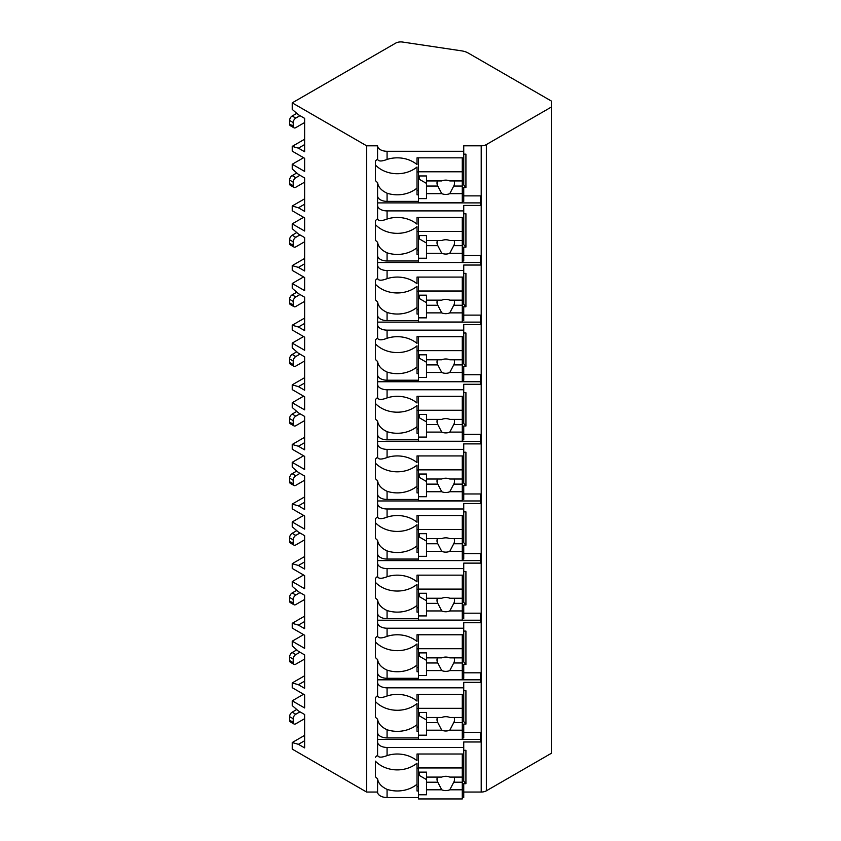 <?xml version="1.0" encoding="UTF-8"?>
<svg xmlns="http://www.w3.org/2000/svg" width="841" height="841" viewBox="0 0 841 841"><rect width="100%" height="100%" fill="white"/><g stroke="black" fill="none" stroke-linecap="round" stroke-linejoin="round"><path stroke-width="1.26" d="M303.59 694.245L292.226 700.805L292.226 705.578L298.418 710.939L304.621 714.514L304.621 747.901L298.418 744.327L292.226 742.54L292.226 749.1L366.623 792.043L377.577 792.043A9.493 5.477 0 0 0 387.07 797.531L418.471 797.531M462.277 797.531L463.738 797.531L463.738 790.971L462.277 790.971M463.738 792.043L481.21 792.043A7.306 4.216 0 0 0 486.371 790.813L551.402 753.263L551.402 101.067L468.248 53.057A14.602 8.431 0 0 0 461.583 50.849L402.629 42.05A7.306 4.216 0 0 0 395.627 43.154L292.226 102.854L366.623 145.808L377.577 145.808A9.493 5.477 0 0 0 387.07 151.285L463.738 151.285L463.738 145.808L481.21 145.808A7.306 4.216 0 0 0 486.371 144.568L551.402 107.028M463.738 732.427L480.526 732.427L480.526 741.972L463.738 741.972L463.738 747.449L387.07 747.449A9.493 5.477 0 0 1 377.577 741.972L377.577 755.239C378.208 757.636 381.372 757.762 387.07 755.607L387.07 747.449M463.738 690.703L465.925 690.703L465.925 724.09L463.738 724.09L463.738 731.355L462.277 731.355M377.577 672.811A9.493 5.477 0 0 0 387.07 678.298L387.07 670.14C381.372 667.481 378.208 663.948 377.577 659.544L377.577 695.623C378.208 698.019 381.372 698.146 387.07 695.98A27.742 22.654 180 0 1 417.01 701.1L417.01 694.393L463.738 694.393L463.738 682.356L480.526 682.356L480.526 672.811L463.738 672.811M463.738 631.086L465.925 631.086L465.925 664.464L463.738 664.464L463.738 671.738L462.277 671.738M377.577 613.194A9.493 5.477 0 0 0 387.07 618.682L387.07 610.524C381.372 607.864 378.208 604.332 377.577 599.927L377.577 636.006C378.208 638.403 381.372 638.529 387.07 636.364A27.742 22.654 180 0 1 417.01 641.483L417.01 634.776L463.738 634.776L463.738 622.739L480.526 622.739L480.526 613.194L463.738 613.194M463.738 571.47L465.925 571.47L465.925 604.847L463.738 604.847L463.738 612.122L462.277 612.122M377.577 553.578A9.493 5.477 0 0 0 387.07 559.065L387.07 550.908C381.372 548.248 378.208 544.716 377.577 540.311L377.577 576.39C378.208 578.787 381.372 578.913 387.07 576.747A27.742 22.654 180 0 1 417.01 581.867L417.01 575.16L463.738 575.16L463.738 563.123L480.526 563.123L480.526 553.578L463.738 553.578M463.738 511.854L465.925 511.854L465.925 545.231L463.738 545.231L463.738 552.505L462.277 552.505M377.577 493.961A9.493 5.477 0 0 0 387.07 499.449L387.07 491.291C381.372 488.632 378.208 485.099 377.577 480.695L377.577 516.773C378.208 519.17 381.372 519.296 387.07 517.131A27.742 22.654 180 0 1 417.01 522.25L417.01 515.544L463.738 515.544L463.738 503.507L480.526 503.507L480.526 493.961L463.738 493.961M463.738 452.237L465.925 452.237L465.925 485.614L463.738 485.614L463.738 492.889L462.277 492.889M377.577 434.345A9.493 5.477 0 0 0 387.07 439.832L387.07 431.675C381.372 429.015 378.208 425.483 377.577 421.078L377.577 457.157C378.208 459.554 381.372 459.68 387.07 457.515A27.742 22.654 180 0 1 417.01 462.634L417.01 455.927L463.738 455.927L463.738 443.89L480.526 443.89L480.526 434.345L463.738 434.345M463.738 392.621L465.925 392.621L465.925 425.998L463.738 425.998L463.738 433.273L462.277 433.273M377.577 374.729A9.493 5.477 0 0 0 387.07 380.216L387.07 372.058C381.372 369.399 378.208 365.867 377.577 361.462L377.577 397.541C378.208 399.938 381.372 400.064 387.07 397.898A27.742 22.654 180 0 1 417.01 403.018L417.01 396.311L463.738 396.311L463.738 384.274L480.526 384.274L480.526 374.729L463.738 374.729M463.738 333.004L465.925 333.004L465.925 366.382L463.738 366.382L463.738 373.656L462.277 373.656M377.577 315.112A9.493 5.477 0 0 0 387.07 320.6L387.07 312.442C381.372 309.782 378.208 306.25 377.577 301.845L377.577 337.924C378.208 340.321 381.372 340.447 387.07 338.282A27.742 22.654 180 0 1 417.01 343.401L417.01 336.694L463.738 336.694L463.738 324.658L480.526 324.658L480.526 315.112L463.738 315.112M463.738 273.388L465.925 273.388L465.925 306.765L463.738 306.765L463.738 314.04L462.277 314.04M377.577 255.496A9.493 5.477 0 0 0 387.07 260.983L387.07 252.826C381.372 250.166 378.208 246.634 377.577 242.229L377.577 278.308C378.208 280.705 381.372 280.831 387.07 278.665A27.742 22.654 180 0 1 417.01 283.785L417.01 277.078L463.738 277.078L463.738 265.041L480.526 265.041L480.526 255.496L463.738 255.496M463.738 213.772L465.925 213.772L465.925 247.149L463.738 247.149L463.738 254.424L462.277 254.424M377.577 195.879A9.493 5.477 0 0 0 387.07 201.367L387.07 193.209C381.372 190.55 378.208 187.017 377.577 182.613L377.577 218.692C378.208 221.088 381.372 221.215 387.07 219.049A27.742 22.654 180 0 1 417.01 224.169L417.01 217.462L463.738 217.462L463.738 205.425L480.526 205.425L480.526 195.879L463.738 195.879M463.738 154.155L465.925 154.155L465.925 187.532L463.738 187.532L463.738 194.807L462.277 194.807M463.738 750.319L465.925 750.319L465.925 783.707L463.738 783.707L463.738 790.971M387.07 737.914L387.07 729.757C381.372 727.097 378.208 723.565 377.577 719.16L377.577 732.427A9.493 5.477 0 0 0 387.07 737.914L418.471 737.914M462.277 737.914L463.738 737.914L463.738 731.355M463.738 151.285L463.738 157.845L417.01 157.845L417.01 164.552A27.742 22.654 180 0 0 387.07 159.433C381.372 161.598 378.208 161.472 377.577 159.075L377.577 145.808M377.577 792.043L377.577 778.777C378.208 783.181 381.372 786.713 387.07 789.373A27.742 22.654 180 0 0 417.01 784.254L417.01 763.176A27.742 22.654 180 0 1 375.391 761.147L375.391 776.737A27.742 22.654 180 0 0 377.577 778.777M377.577 205.425A9.493 5.477 0 0 0 387.07 210.902L463.738 210.902M377.577 265.041A9.493 5.477 0 0 0 387.07 270.518L463.738 270.518M377.577 324.658A9.493 5.477 0 0 0 387.07 330.135L463.738 330.135M377.577 384.274A9.493 5.477 0 0 0 387.07 389.751L463.738 389.751M377.577 443.89A9.493 5.477 0 0 0 387.07 449.367L463.738 449.367M377.577 503.507A9.493 5.477 0 0 0 387.07 508.984L463.738 508.984M377.577 563.123A9.493 5.477 0 0 0 387.07 568.6L463.738 568.6M377.577 622.739A9.493 5.477 0 0 0 387.07 628.216L463.738 628.216M377.577 682.356A9.493 5.477 0 0 0 387.07 687.833L463.738 687.833M377.577 159.075A27.742 22.654 180 0 0 375.391 161.115L375.391 180.573A27.742 22.654 180 0 0 377.577 182.613M377.577 732.427L377.577 741.972M377.577 755.239A27.742 22.654 180 0 0 375.391 757.278M366.623 792.043L366.623 145.808M377.577 218.692A27.742 22.654 180 0 0 375.391 220.731L375.391 240.19A27.742 22.654 180 0 0 377.577 242.229M377.577 278.308A27.742 22.654 180 0 0 375.391 280.347L375.391 299.806A27.742 22.654 180 0 0 377.577 301.845M377.577 337.924A27.742 22.654 180 0 0 375.391 339.964L375.391 359.422A27.742 22.654 180 0 0 377.577 361.462M377.577 397.541A27.742 22.654 180 0 0 375.391 399.58L375.391 419.039A27.742 22.654 180 0 0 377.577 421.078M377.577 457.157A27.742 22.654 180 0 0 375.391 459.197L375.391 478.655A27.742 22.654 180 0 0 377.577 480.695M377.577 516.773A27.742 22.654 180 0 0 375.391 518.813L375.391 538.272A27.742 22.654 180 0 0 377.577 540.311M377.577 576.39A27.742 22.654 180 0 0 375.391 578.429L375.391 597.888A27.742 22.654 180 0 0 377.577 599.927M377.577 636.006A27.742 22.654 180 0 0 375.391 638.046L375.391 657.504A27.742 22.654 180 0 0 377.577 659.544M377.577 695.623A27.742 22.654 180 0 0 375.391 697.662L375.391 717.121A27.742 22.654 180 0 0 377.577 719.16M377.577 739.439L480.526 739.439L480.526 732.427M462.277 201.367L463.738 201.367L463.738 194.807M462.277 260.983L463.738 260.983L463.738 254.424M462.277 320.6L463.738 320.6L463.738 314.04M462.277 380.216L463.738 380.216L463.738 373.656M462.277 439.832L463.738 439.832L463.738 433.273M462.277 499.449L463.738 499.449L463.738 492.889M462.277 559.065L463.738 559.065L463.738 552.505M462.277 618.682L463.738 618.682L463.738 612.122M462.277 678.298L463.738 678.298L463.738 671.738M387.07 755.607A27.742 22.654 180 0 1 417.01 760.727L417.01 754.009L463.738 754.009L463.738 747.449M463.738 157.845L463.738 185.009L465.925 187.532M463.738 190.486L462.277 190.486M418.471 190.486L417.01 190.486M417.01 171.942L418.471 171.942M462.277 171.942L463.738 171.942M418.471 194.807L417.01 194.807L417.01 167.012A27.742 22.654 180 0 1 375.391 164.973L375.391 161.115M418.471 790.971L417.01 790.971L417.01 784.254M387.07 201.367L418.471 201.367M387.07 193.209A27.742 22.654 180 0 0 417.01 188.09M387.07 260.983L418.471 260.983M387.07 252.826A27.742 22.654 180 0 0 417.01 247.706L417.01 226.628A27.742 22.654 180 0 1 375.391 224.6L375.391 220.731M418.471 254.424L417.01 254.424L417.01 247.706M387.07 320.6L418.471 320.6M387.07 312.442A27.742 22.654 180 0 0 417.01 307.322L417.01 286.245A27.742 22.654 180 0 1 375.391 284.216L375.391 280.347M418.471 314.04L417.01 314.04L417.01 307.322M387.07 380.216L418.471 380.216M387.07 372.058A27.742 22.654 180 0 0 417.01 366.939L417.01 345.861A27.742 22.654 180 0 1 375.391 343.832L375.391 339.964M418.471 373.656L417.01 373.656L417.01 366.939M387.07 439.832L418.471 439.832M387.07 431.675A27.742 22.654 180 0 0 417.01 426.555L417.01 405.478A27.742 22.654 180 0 1 375.391 403.449L375.391 399.58M418.471 433.273L417.01 433.273L417.01 426.555M387.07 499.449L418.471 499.449M387.07 491.291A27.742 22.654 180 0 0 417.01 486.172L417.01 465.094A27.742 22.654 180 0 1 375.391 463.065L375.391 459.197M418.471 492.889L417.01 492.889L417.01 486.172M387.07 559.065L418.471 559.065M387.07 550.908A27.742 22.654 180 0 0 417.01 545.788L417.01 524.71A27.742 22.654 180 0 1 375.391 522.682L375.391 518.813M418.471 552.505L417.01 552.505L417.01 545.788M387.07 618.682L418.471 618.682M387.07 610.524A27.742 22.654 180 0 0 417.01 605.404L417.01 584.327A27.742 22.654 180 0 1 375.391 582.298L375.391 578.429M418.471 612.122L417.01 612.122L417.01 605.404M387.07 678.298L418.471 678.298M387.07 670.14A27.742 22.654 180 0 0 417.01 665.021L417.01 643.943A27.742 22.654 180 0 1 375.391 641.914L375.391 638.046M418.471 671.738L417.01 671.738L417.01 665.021M387.07 729.757A27.742 22.654 180 0 0 417.01 724.637L417.01 703.56A27.742 22.654 180 0 1 375.391 701.531L375.391 697.662M418.471 731.355L417.01 731.355L417.01 724.637M418.471 157.845L418.471 202.786L462.277 202.786L462.277 186.05L453.741 186.05A8.757 7.159 180 0 0 454.539 183.065A8.757 7.159 180 0 0 454.129 180.931M418.471 175.958L426.503 175.958L426.503 180.931L441.746 180.931A8.757 7.159 180 0 1 445.772 180.132A8.757 7.159 180 0 1 449.798 180.931L462.277 180.931L462.277 171.785L418.471 171.785M418.471 198.613L426.503 198.613L426.503 193.64L441.746 193.64A8.757 7.159 180 0 0 445.772 194.439A8.757 7.159 180 0 0 449.798 193.64L462.277 193.64M426.503 193.64L426.503 180.931M437.415 180.931A8.757 7.159 180 0 0 437.015 183.065A8.757 7.159 180 0 0 437.804 186.05L426.503 186.05M437.804 186.05L441.746 193.64M449.798 193.64L453.741 186.05M426.503 183.433L419.196 179.217L419.196 175.958M462.277 186.05L462.277 180.931M462.277 157.845L462.277 171.785M463.738 786.65L462.277 786.65M418.471 786.65L417.01 786.65M465.925 783.707L463.738 781.173L463.738 754.009M417.01 768.106L418.471 768.106M462.277 768.106L463.738 768.106M418.471 754.009L418.471 798.95L462.277 798.95L462.277 782.214L453.741 782.214A8.757 7.159 180 0 0 454.539 779.239A8.757 7.159 180 0 0 454.129 777.095M418.471 772.122L426.503 772.122L426.503 777.095L441.746 777.095A8.757 7.159 180 0 1 445.772 776.296A8.757 7.159 180 0 1 449.798 777.095L462.277 777.095L462.277 767.949L418.471 767.949M418.471 794.777L426.503 794.777L426.503 789.804L441.746 789.804A8.757 7.159 180 0 0 445.772 790.603A8.757 7.159 180 0 0 449.798 789.804L462.277 789.804M426.503 789.804L426.503 777.095M437.415 777.095A8.757 7.159 180 0 0 437.015 779.239A8.757 7.159 180 0 0 437.804 782.214L426.503 782.214M437.804 782.214L441.746 789.804M449.798 789.804L453.741 782.214M426.503 779.596L419.196 775.381L419.196 772.122M462.277 782.214L462.277 777.095M462.277 754.009L462.277 767.949M377.577 202.891L480.526 202.891L480.526 195.879M463.738 217.462L463.738 244.626L465.925 247.149M463.738 250.103L462.277 250.103M418.471 250.103L417.01 250.103M417.01 231.559L418.471 231.559M462.277 231.559L463.738 231.559M418.471 217.462L418.471 262.403L462.277 262.403L462.277 245.667L453.741 245.667A8.757 7.159 180 0 0 454.539 242.681A8.757 7.159 180 0 0 454.129 240.547M418.471 235.575L426.503 235.575L426.503 240.547L441.746 240.547A8.757 7.159 180 0 1 445.772 239.748A8.757 7.159 180 0 1 449.798 240.547L462.277 240.547L462.277 231.401L418.471 231.401M418.471 258.229L426.503 258.229L426.503 253.257L441.746 253.257A8.757 7.159 180 0 0 445.772 254.056A8.757 7.159 180 0 0 449.798 253.257L462.277 253.257M426.503 253.257L426.503 240.547M437.415 240.547A8.757 7.159 180 0 0 437.015 242.681A8.757 7.159 180 0 0 437.804 245.667L426.503 245.667M437.804 245.667L441.746 253.257M449.798 253.257L453.741 245.667M426.503 243.049L419.196 238.833L419.196 235.575M462.277 245.667L462.277 240.547M462.277 217.462L462.277 231.401M377.577 262.508L480.526 262.508L480.526 255.496M463.738 277.078L463.738 304.242L465.925 306.765M463.738 309.719L462.277 309.719M418.471 309.719L417.01 309.719M417.01 291.175L418.471 291.175M462.277 291.175L463.738 291.175M418.471 277.078L418.471 322.019L462.277 322.019L462.277 305.283L453.741 305.283A8.757 7.159 180 0 0 454.539 302.297A8.757 7.159 180 0 0 454.129 300.163M418.471 295.191L426.503 295.191L426.503 300.163L441.746 300.163A8.757 7.159 180 0 1 445.772 299.364A8.757 7.159 180 0 1 449.798 300.163L462.277 300.163L462.277 291.018L418.471 291.018M418.471 317.845L426.503 317.845L426.503 312.873L441.746 312.873A8.757 7.159 180 0 0 445.772 313.672A8.757 7.159 180 0 0 449.798 312.873L462.277 312.873M426.503 312.873L426.503 300.163M437.415 300.163A8.757 7.159 180 0 0 437.015 302.297A8.757 7.159 180 0 0 437.804 305.283L426.503 305.283M437.804 305.283L441.746 312.873M449.798 312.873L453.741 305.283M426.503 302.665L419.196 298.45L419.196 295.191M462.277 305.283L462.277 300.163M462.277 277.078L462.277 291.018M377.577 322.124L480.526 322.124L480.526 315.112M463.738 336.694L463.738 363.859L465.925 366.382M463.738 369.336L462.277 369.336M418.471 369.336L417.01 369.336M417.01 350.792L418.471 350.792M462.277 350.792L463.738 350.792M418.471 336.694L418.471 381.635L462.277 381.635L462.277 364.899L453.741 364.899A8.757 7.159 180 0 0 454.539 361.914A8.757 7.159 180 0 0 454.129 359.78M418.471 354.807L426.503 354.807L426.503 359.78L441.746 359.78A8.757 7.159 180 0 1 445.772 358.981A8.757 7.159 180 0 1 449.798 359.78L462.277 359.78L462.277 350.634L418.471 350.634M418.471 377.462L426.503 377.462L426.503 372.489L441.746 372.489A8.757 7.159 180 0 0 445.772 373.288A8.757 7.159 180 0 0 449.798 372.489L462.277 372.489M426.503 372.489L426.503 359.78M437.415 359.78A8.757 7.159 180 0 0 437.015 361.914A8.757 7.159 180 0 0 437.804 364.899L426.503 364.899M437.804 364.899L441.746 372.489M449.798 372.489L453.741 364.899M426.503 362.282L419.196 358.066L419.196 354.807M462.277 364.899L462.277 359.78M462.277 336.694L462.277 350.634M377.577 381.74L480.526 381.74L480.526 374.729M463.738 396.311L463.738 423.475L465.925 425.998M463.738 428.952L462.277 428.952M418.471 428.952L417.01 428.952M417.01 410.408L418.471 410.408M462.277 410.408L463.738 410.408M418.471 396.311L418.471 441.252L462.277 441.252L462.277 424.516L453.741 424.516A8.757 7.159 180 0 0 454.539 421.53A8.757 7.159 180 0 0 454.129 419.396M418.471 414.424L426.503 414.424L426.503 419.396L441.746 419.396A8.757 7.159 180 0 1 445.772 418.597A8.757 7.159 180 0 1 449.798 419.396L462.277 419.396L462.277 410.25L418.471 410.25M418.471 437.078L426.503 437.078L426.503 432.106L441.746 432.106A8.757 7.159 180 0 0 445.772 432.905A8.757 7.159 180 0 0 449.798 432.106L462.277 432.106M426.503 432.106L426.503 419.396M437.415 419.396A8.757 7.159 180 0 0 437.015 421.53A8.757 7.159 180 0 0 437.804 424.516L426.503 424.516M437.804 424.516L441.746 432.106M449.798 432.106L453.741 424.516M426.503 421.898L419.196 417.683L419.196 414.424M462.277 424.516L462.277 419.396M462.277 396.311L462.277 410.25M377.577 441.357L480.526 441.357L480.526 434.345M463.738 455.927L463.738 483.091L465.925 485.614M463.738 488.568L462.277 488.568M418.471 488.568L417.01 488.568M417.01 470.024L418.471 470.024M462.277 470.024L463.738 470.024M418.471 455.927L418.471 500.868L462.277 500.868L462.277 484.132L453.741 484.132A8.757 7.159 180 0 0 454.539 481.147A8.757 7.159 180 0 0 454.129 479.013M418.471 474.04L426.503 474.04L426.503 479.013L441.746 479.013A8.757 7.159 180 0 1 445.772 478.214A8.757 7.159 180 0 1 449.798 479.013L462.277 479.013L462.277 469.867L418.471 469.867M418.471 496.695L426.503 496.695L426.503 491.722L441.746 491.722A8.757 7.159 180 0 0 445.772 492.521A8.757 7.159 180 0 0 449.798 491.722L462.277 491.722M426.503 491.722L426.503 479.013M437.415 479.013A8.757 7.159 180 0 0 437.015 481.147A8.757 7.159 180 0 0 437.804 484.132L426.503 484.132M437.804 484.132L441.746 491.722M449.798 491.722L453.741 484.132M426.503 481.515L419.196 477.299L419.196 474.04M462.277 484.132L462.277 479.013M462.277 455.927L462.277 469.867M377.577 500.973L480.526 500.973L480.526 493.961M463.738 515.544L463.738 542.708L465.925 545.231M463.738 548.185L462.277 548.185M418.471 548.185L417.01 548.185M417.01 529.641L418.471 529.641M462.277 529.641L463.738 529.641M418.471 515.544L418.471 560.484L462.277 560.484L462.277 543.749L453.741 543.749A8.757 7.159 180 0 0 454.539 540.763A8.757 7.159 180 0 0 454.129 538.629M418.471 533.657L426.503 533.657L426.503 538.629L441.746 538.629A8.757 7.159 180 0 1 445.772 537.83A8.757 7.159 180 0 1 449.798 538.629L462.277 538.629L462.277 529.483L418.471 529.483M418.471 556.311L426.503 556.311L426.503 551.339L441.746 551.339A8.757 7.159 180 0 0 445.772 552.138A8.757 7.159 180 0 0 449.798 551.339L462.277 551.339M426.503 551.339L426.503 538.629M437.415 538.629A8.757 7.159 180 0 0 437.015 540.763A8.757 7.159 180 0 0 437.804 543.749L426.503 543.749M437.804 543.749L441.746 551.339M449.798 551.339L453.741 543.749M426.503 541.131L419.196 536.915L419.196 533.657M462.277 543.749L462.277 538.629M462.277 515.544L462.277 529.483M377.577 560.59L480.526 560.59L480.526 553.578M463.738 575.16L463.738 602.324L465.925 604.847M463.738 607.801L462.277 607.801M418.471 607.801L417.01 607.801M417.01 589.257L418.471 589.257M462.277 589.257L463.738 589.257M418.471 575.16L418.471 620.101L462.277 620.101L462.277 603.365L453.741 603.365A8.757 7.159 180 0 0 454.539 600.379A8.757 7.159 180 0 0 454.129 598.245M418.471 593.273L426.503 593.273L426.503 598.245L441.746 598.245A8.757 7.159 180 0 1 445.772 597.446A8.757 7.159 180 0 1 449.798 598.245L462.277 598.245L462.277 589.099L418.471 589.099M418.471 615.927L426.503 615.927L426.503 610.955L441.746 610.955A8.757 7.159 180 0 0 445.772 611.754A8.757 7.159 180 0 0 449.798 610.955L462.277 610.955M426.503 610.955L426.503 598.245M437.415 598.245A8.757 7.159 180 0 0 437.015 600.379A8.757 7.159 180 0 0 437.804 603.365L426.503 603.365M437.804 603.365L441.746 610.955M449.798 610.955L453.741 603.365M426.503 600.747L419.196 596.532L419.196 593.273M462.277 603.365L462.277 598.245M462.277 575.16L462.277 589.099M377.577 620.206L480.526 620.206L480.526 613.194M463.738 634.776L463.738 661.941L465.925 664.464M463.738 667.418L462.277 667.418M418.471 667.418L417.01 667.418M417.01 648.874L418.471 648.874M462.277 648.874L463.738 648.874M418.471 634.776L418.471 679.717L462.277 679.717L462.277 662.981L453.741 662.981A8.757 7.159 180 0 0 454.539 659.996A8.757 7.159 180 0 0 454.129 657.862M418.471 652.889L426.503 652.889L426.503 657.862L441.746 657.862A8.757 7.159 180 0 1 445.772 657.063A8.757 7.159 180 0 1 449.798 657.862L462.277 657.862L462.277 648.716L418.471 648.716M418.471 675.544L426.503 675.544L426.503 670.571L441.746 670.571A8.757 7.159 180 0 0 445.772 671.37A8.757 7.159 180 0 0 449.798 670.571L462.277 670.571M426.503 670.571L426.503 657.862M437.415 657.862A8.757 7.159 180 0 0 437.015 659.996A8.757 7.159 180 0 0 437.804 662.981L426.503 662.981M437.804 662.981L441.746 670.571M449.798 670.571L453.741 662.981M426.503 660.364L419.196 656.148L419.196 652.889M462.277 662.981L462.277 657.862M462.277 634.776L462.277 648.716M377.577 679.822L480.526 679.822L480.526 672.811M463.738 694.393L463.738 721.557L465.925 724.09M463.738 727.034L462.277 727.034M418.471 727.034L417.01 727.034M417.01 708.49L418.471 708.49M462.277 708.49L463.738 708.49M418.471 694.393L418.471 739.334L462.277 739.334L462.277 722.598L453.741 722.598A8.757 7.159 180 0 0 454.539 719.623A8.757 7.159 180 0 0 454.129 717.478M418.471 712.506L426.503 712.506L426.503 717.478L441.746 717.478A8.757 7.159 180 0 1 445.772 716.679A8.757 7.159 180 0 1 449.798 717.478L462.277 717.478L462.277 708.332L418.471 708.332M418.471 735.16L426.503 735.16L426.503 730.188L441.746 730.188A8.757 7.159 180 0 0 445.772 730.987A8.757 7.159 180 0 0 449.798 730.188L462.277 730.188M426.503 730.188L426.503 717.478M437.415 717.478A8.757 7.159 180 0 0 437.015 719.623A8.757 7.159 180 0 0 437.804 722.598L426.503 722.598M437.804 722.598L441.746 730.188M449.798 730.188L453.741 722.598M426.503 719.98L419.196 715.765L419.196 712.506M462.277 722.598L462.277 717.478M462.277 694.393L462.277 708.332M303.59 634.629L292.226 641.189L292.226 645.962L298.418 651.323L304.621 654.897L304.621 688.285L298.418 684.711L292.226 682.924L292.226 687.686L304.621 694.845L304.621 707.964L292.226 700.805M292.226 641.189L304.621 648.348L304.621 635.228L292.226 628.069L292.226 623.307L304.621 616.148M303.59 575.013L292.226 581.573L292.226 586.345L298.418 591.707L304.621 595.281L304.621 628.669L298.418 625.094L292.226 623.307M292.226 581.573L304.621 588.721L304.621 575.612L292.226 568.453L292.226 563.691L304.621 556.532M303.59 515.396L292.226 521.956L292.226 526.729L298.418 532.09L304.621 535.664L304.621 569.052L298.418 565.478L292.226 563.691M292.226 521.956L304.621 529.105L304.621 515.996L292.226 508.837L292.226 504.074L304.621 496.915M303.59 455.78L292.226 462.34L292.226 467.112L298.418 472.474L304.621 476.048L304.621 509.436L298.418 505.861L292.226 504.074M292.226 462.34L304.621 469.488L304.621 456.379L292.226 449.22L292.226 444.458L304.621 437.299M303.59 396.164L292.226 402.723L292.226 407.496L298.418 412.857L304.621 416.432L304.621 449.819L298.418 446.245L292.226 444.458M292.226 402.723L304.621 409.872L304.621 396.763L292.226 389.604L292.226 384.842L304.621 377.683M303.59 336.547L292.226 343.107L292.226 347.88L298.418 353.241L304.621 356.815L304.621 390.203L298.418 386.629L292.226 384.842M292.226 343.107L304.621 350.255L304.621 337.146L292.226 329.987L292.226 325.225L304.621 318.066M303.59 276.931L292.226 283.491L292.226 288.263L298.418 293.625L304.621 297.199L304.621 330.587L298.418 327.012L292.226 325.225M292.226 283.491L304.621 290.639L304.621 277.53L292.226 270.371L292.226 265.609L304.621 258.45M303.59 217.314L292.226 223.874L292.226 228.647L298.418 234.008L304.621 237.583L304.621 270.97L298.418 267.396L292.226 265.609M292.226 223.874L304.621 231.023L304.621 217.914L292.226 210.755L292.226 205.992L304.621 198.833M303.59 157.698L292.226 164.258L292.226 169.03L298.418 174.392L304.621 177.966L304.621 211.354L298.418 207.78L292.226 205.992M292.226 164.258L304.621 171.406L304.621 158.297L292.226 151.138L292.226 146.376L304.621 139.217M292.226 102.854L292.226 109.404L298.418 114.775L304.621 118.35L304.621 151.737L298.418 148.163L292.226 146.376M298.418 148.163L304.621 144.578M292.226 742.54L304.621 735.381M292.226 682.924L304.621 675.765M298.418 744.327L304.621 740.753M304.621 718.687L295.79 723.786A3.648 2.113 120 0 1 293.961 723.964A3.648 2.113 120 0 1 293.204 722.293L293.204 718.719A3.648 2.113 120 0 1 295.79 714.251L299.974 711.833M293.961 723.964L290.355 721.883A3.648 2.113 -60 0 1 289.598 720.211L289.598 716.637A3.648 2.113 -60 0 1 292.174 712.159L296.768 709.51M298.418 207.78L304.621 204.195M304.621 182.14L295.79 187.238A3.648 2.113 120 0 1 293.961 187.417A3.648 2.113 120 0 1 293.204 185.745L293.204 182.171A3.648 2.113 120 0 1 295.79 177.703L299.974 175.285M293.961 187.417L290.355 185.335A3.648 2.113 -60 0 1 289.598 183.664L289.598 180.079A3.648 2.113 -60 0 1 292.174 175.611L296.768 172.962M298.418 267.396L304.621 263.811M304.621 241.756L295.79 246.855A3.648 2.113 120 0 1 293.961 247.033A3.648 2.113 120 0 1 293.204 245.362L293.204 241.787A3.648 2.113 120 0 1 295.79 237.32L299.974 234.902M293.961 247.033L290.355 244.952A3.648 2.113 -60 0 1 289.598 243.28L289.598 239.706A3.648 2.113 -60 0 1 292.174 235.228L296.768 232.579M298.418 327.012L304.621 323.428M304.621 301.372L295.79 306.471A3.648 2.113 120 0 1 293.961 306.65A3.648 2.113 120 0 1 293.204 304.978L293.204 301.404A3.648 2.113 120 0 1 295.79 296.936L299.974 294.518M293.961 306.65L290.355 304.568A3.648 2.113 -60 0 1 289.598 302.897L289.598 299.322A3.648 2.113 -60 0 1 292.174 294.844L296.768 292.195M298.418 386.629L304.621 383.044M304.621 360.989L295.79 366.087A3.648 2.113 120 0 1 293.961 366.266A3.648 2.113 120 0 1 293.204 364.595L293.204 361.02A3.648 2.113 120 0 1 295.79 356.552L299.974 354.135M293.961 366.266L290.355 364.185A3.648 2.113 -60 0 1 289.598 362.513L289.598 358.939A3.648 2.113 -60 0 1 292.174 354.46L296.768 351.811M298.418 446.245L304.621 442.66M304.621 420.605L295.79 425.704A3.648 2.113 120 0 1 293.961 425.882A3.648 2.113 120 0 1 293.204 424.211L293.204 420.637A3.648 2.113 120 0 1 295.79 416.169L299.974 413.751M293.961 425.882L290.355 423.801A3.648 2.113 -60 0 1 289.598 422.129L289.598 418.555A3.648 2.113 -60 0 1 292.174 414.077L296.768 411.428M298.418 505.861L304.621 502.287M304.621 480.222L295.79 485.32A3.648 2.113 120 0 1 293.961 485.499A3.648 2.113 120 0 1 293.204 483.827L293.204 480.253A3.648 2.113 120 0 1 295.79 475.785L299.974 473.367M293.961 485.499L290.355 483.417A3.648 2.113 -60 0 1 289.598 481.746L289.598 478.172A3.648 2.113 -60 0 1 292.174 473.693L296.768 471.044M298.418 565.478L304.621 561.904M304.621 539.838L295.79 544.936A3.648 2.113 120 0 1 293.961 545.115A3.648 2.113 120 0 1 293.204 543.444L293.204 539.869A3.648 2.113 120 0 1 295.79 535.402L299.974 532.984M293.961 545.115L290.355 543.034A3.648 2.113 -60 0 1 289.598 541.362L289.598 537.788A3.648 2.113 -60 0 1 292.174 533.31L296.768 530.66M298.418 625.094L304.621 621.52M304.621 599.454L295.79 604.553A3.648 2.113 120 0 1 293.961 604.732A3.648 2.113 120 0 1 293.204 603.06L293.204 599.486A3.648 2.113 120 0 1 295.79 595.018L299.974 592.6M293.961 604.732L290.355 602.65A3.648 2.113 -60 0 1 289.598 600.979L289.598 597.404A3.648 2.113 -60 0 1 292.174 592.926L296.768 590.277M298.418 684.711L304.621 681.136M304.621 659.071L295.79 664.169A3.648 2.113 120 0 1 293.961 664.348A3.648 2.113 120 0 1 293.204 662.676L293.204 659.102A3.648 2.113 120 0 1 295.79 654.634L299.974 652.217M293.961 664.348L290.355 662.266A3.648 2.113 -60 0 1 289.598 660.595L289.598 657.021A3.648 2.113 -60 0 1 292.174 652.542L296.768 649.893M304.621 122.523L295.79 127.622A3.648 2.113 120 0 1 293.961 127.8A3.648 2.113 120 0 1 293.204 126.129L293.204 122.555A3.648 2.113 120 0 1 295.79 118.087L299.974 115.669M293.961 127.8L290.355 125.719A3.648 2.113 -60 0 1 289.598 124.047L289.598 120.463A3.648 2.113 -60 0 1 292.174 115.995L296.768 113.346M486.371 790.813L486.371 144.568M481.21 792.043L481.21 145.808M387.07 159.433L387.07 151.285M387.07 797.531L387.07 789.373M387.07 219.049L387.07 210.902M387.07 278.665L387.07 270.518M387.07 338.282L387.07 330.135M387.07 397.898L387.07 389.751M387.07 457.515L387.07 449.367M387.07 517.131L387.07 508.984M387.07 576.747L387.07 568.6M387.07 636.364L387.07 628.216M387.07 695.98L387.07 687.833M289.598 720.211L293.204 722.293M292.174 712.159L295.79 714.251M289.598 716.637L293.204 718.719M289.598 183.664L293.204 185.745M292.174 175.611L295.79 177.703M289.598 180.079L293.204 182.171M289.598 243.28L293.204 245.362M292.174 235.228L295.79 237.32M289.598 239.706L293.204 241.787M289.598 302.897L293.204 304.978M292.174 294.844L295.79 296.936M289.598 299.322L293.204 301.404M289.598 362.513L293.204 364.595M292.174 354.46L295.79 356.552M289.598 358.939L293.204 361.02M289.598 422.129L293.204 424.211M292.174 414.077L295.79 416.169M289.598 418.555L293.204 420.637M289.598 481.746L293.204 483.827M292.174 473.693L295.79 475.785M289.598 478.172L293.204 480.253M289.598 541.362L293.204 543.444M292.174 533.31L295.79 535.402M289.598 537.788L293.204 539.869M289.598 600.979L293.204 603.06M292.174 592.926L295.79 595.018M289.598 597.404L293.204 599.486M289.598 660.595L293.204 662.676M292.174 652.542L295.79 654.634M289.598 657.021L293.204 659.102M289.598 124.047L293.204 126.129M292.174 115.995L295.79 118.087M289.598 120.463L293.204 122.555"/></g></svg>

